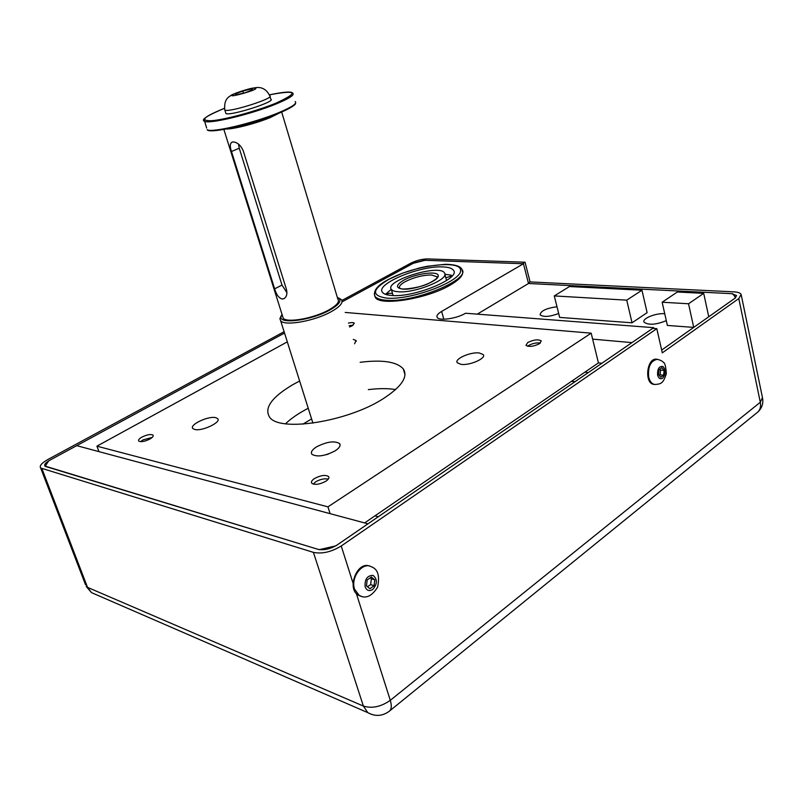 <?xml version="1.0" encoding="UTF-8"?>
<svg xmlns="http://www.w3.org/2000/svg" width="803" height="803" viewBox="0 0 803 803"><rect width="100%" height="100%" fill="white"/><g stroke="black" fill="none" stroke-linecap="round" stroke-linejoin="round"><path stroke-width="1.2" d="M335.855 545.859L319.192 549.684L45.159 466.342L48.692 460.832L76.697 445.655L367.965 523.817L335.855 545.859M653.893 328.427L653.712 327.674L465.519 313.24C456.937 318.6 439.03 321.18 437.193 317.396C436.28 315.74 437.765 313.742 441.65 311.413L523.466 263.745L528.515 283.499L732.798 293.717L735.638 297.742L708.748 316.763L703.709 293.356L688.542 303.765L662.144 302.229L677.341 292.021L703.709 293.356M477.263 314.144L528.515 283.499L731.483 293.657L736.431 295.464L734.785 298.355L661.672 350.058L693.722 327.393L688.542 303.765M653.712 327.674L631.941 342.62L592.634 339.137M693.722 327.393L667.373 325.436L662.144 302.229M666.289 320.648C655.961 324.824 648.553 325.335 644.066 322.184C641.717 318.661 655.82 312.899 664.723 313.712M558.677 313.511C549.664 316.834 543.47 317.285 540.108 314.856C540.61 310.952 546.231 308.242 556.991 306.736M641.968 290.224L647.118 312.668L632.031 322.806L559.661 317.416L554.281 295.926L569.478 286.541L641.968 290.224L626.752 300.151L554.281 295.926M341.887 300.452L410.694 263.233C416.345 260.453 421.966 259.018 427.557 258.917L525.062 262.21L522.482 263.705L425.008 260.302L413.194 263.324L342.048 301.878L414.047 262.862L424.175 260.272L523.466 263.745M311.594 418.925L302.892 424.155M374.971 515.847L378.273 516.751M584.845 372.19L588.258 372.602M575.008 381.696L571.525 381.305M601.869 363.257L598.426 362.896L364.632 522.924M462.468 270.992C463.803 274.827 459.717 279.524 450.202 285.105C426.995 298.967 379.538 306.425 375.272 297.301L374.579 295.404M632.031 322.806L626.752 300.151M348.402 323.097C351.533 322.394 353.501 322.435 354.314 323.207L352.246 325.777L349.566 326.972M527.712 342.55C533.674 339.669 538.201 339.127 541.262 340.904L539.546 343.674C533.563 346.575 529.036 347.127 525.955 345.35L527.712 342.55M141.89 437.113C147.039 434.624 150.743 433.961 153.002 435.106C153.684 436.089 152.65 437.404 149.89 439.04C144.741 441.54 141.027 442.222 138.748 441.078C138.056 440.074 139.1 438.749 141.89 437.113M314.525 478.518C320.688 475.286 325.366 474.623 328.568 476.52C329.461 477.825 328.557 479.401 325.867 481.228C319.694 484.48 315.007 485.163 311.785 483.276C310.871 481.941 311.785 480.355 314.525 478.518M461.063 364.361L457.268 362.755C454.056 359.021 470.578 351.724 479.311 352.969L483.265 354.615C486.508 358.309 469.735 365.696 461.063 364.361M353.29 339.398L356.03 340.502L354.595 343.764M215.626 417.64L217.643 418.604C221.728 422.127 202.125 431.512 194.778 429.485L192.891 428.561C188.846 424.978 208.218 415.723 215.626 417.64M326.209 454.719L328.678 453.926M316.452 446.91C326.721 441.67 334.439 440.566 339.599 443.577C340.934 445.575 339.448 447.994 335.162 450.834C324.874 456.124 317.115 457.278 311.895 454.287C310.53 452.23 312.046 449.77 316.452 446.91M360.145 362.294C382.519 359.523 396.913 361.741 403.317 368.948C408.305 376.868 401.53 386.835 382.981 398.85C347.287 421.896 279.213 432.345 269.617 417.159C263.936 408.075 271.645 397.264 292.724 384.727L299.639 381.003M395.618 389.565C387.939 388.311 378.845 388.331 368.336 389.616M308.232 408.255C298.776 413.174 291.208 418.343 285.517 423.763M345.21 312.447L591.179 333.165L327.955 506.854L96.922 446.167L98.94 451.627M96.922 446.167L287.303 341.867M327.955 506.854L330.113 513.669M591.179 333.165L598.426 362.896M281.191 315.8L279.886 318.711L280.659 320.778C284.613 326.369 314.696 321.049 331.268 311.664C340.131 306.636 343.503 302.621 341.375 299.629L338.796 298.104M337.33 297.341C342.55 299.87 340.03 304.116 329.772 310.068C311.745 320.297 279.223 324.613 280.97 316.794L281.994 314.314M281.672 112.039L337.872 299.158C339.799 301.848 336.748 305.461 328.738 309.988C313.812 318.41 286.771 323.197 283.208 318.189L282.556 316.091M226.125 129.012C233.432 129.303 256.619 123.301 270.37 117.509L279.544 112.952M286.51 289.632C287.474 294.31 286.49 297.371 283.539 298.806L282.124 298.997C278.782 297.963 276.292 294.581 274.646 288.839L231.485 151.516C229.648 146.176 229.969 143.014 232.448 142.021L232.92 141.95C237.116 142.091 240.549 145.012 243.229 150.723L286.51 289.632M238.521 144.128L239.254 148.234L281.994 285.075L286.972 292.774M525.062 262.21L530.08 281.923L528.374 282.947M530.08 281.923L734.032 291.86C737.987 292.091 740.356 292.954 741.139 294.45L738.8 298.565L662.304 352.848L656.794 328.658L652.739 328.347L337.34 544.846C330.455 549.021 323.98 550.507 317.928 549.302L44.958 466.071C43.944 464.606 45.62 462.628 49.977 460.139L284.523 333.044M656.794 328.658L341.235 545.99C331.358 551.992 322.083 554.12 313.411 552.374L40.662 468.008C39.206 465.911 41.605 463.08 47.859 459.507L284.101 331.709M654.144 384.406L653.873 384.376C643.956 383.583 646.827 357.425 656.623 359.232L657.266 359.302M663.599 375.212L660.789 377.249L658.51 374.499L659.062 369.701L661.873 367.664L664.141 370.424L663.599 375.212L660.066 374.82L660.608 370.053L659.705 369.229M660.608 370.053L664.141 370.424M659.173 375.292L660.066 374.82M360.818 596.197L358.499 595.264C346.244 588.99 357.174 560.675 369.631 566.125M374.078 585.708L369.922 588.74L366.459 585.889L367.172 579.997L371.347 576.986L374.79 579.856L374.078 585.708L370.655 584.614L371.367 578.772L370.133 577.869M371.367 578.772L374.79 579.856M367.433 586.692L370.655 584.614M269.979 96.501L270.782 99.181C276.935 101.349 229.778 116.415 225.904 113.494L225.663 112.711M235.259 93.981L242.767 91.05L251.399 88.962L252.614 89.806L245.076 92.767L236.363 94.864L235.259 93.981M243.419 93.168L242.767 91.05M251.399 88.962L251.761 90.147M398.328 291.77C415.121 293.396 450.132 278.972 444.471 272.93C439.713 263.665 384.185 280.819 391.332 289.371C392.306 290.716 394.634 291.519 398.328 291.77M391.673 295.474C386.815 295.123 383.744 294.059 382.449 292.282C375.172 283.971 420.27 265.371 443.115 266.937C448.636 267.178 452.089 268.302 453.474 270.3C461.093 278.35 414.047 297.722 391.673 295.474M444.842 274.305L446.588 280.518M385.51 294.34L391.292 289.311M444.842 274.285L451.186 275.158M349.185 325.687L353.139 325.215M527.641 346.254L528.635 345.501C532.65 343.333 536.555 342.52 540.369 343.072M313.2 484.089L315.73 481.8C320.026 479.351 324.031 478.417 327.744 479.01L328.246 479.16M140.555 441.66L142.994 439.903L152.229 437.394M377.45 516.49L377.661 517.172M587.394 372.482L587.545 373.094M441.65 311.413L443.808 319.223M231.485 151.516L239.254 148.234M274.646 288.839L281.994 285.075M738.8 298.565L760.3 402.253L390.288 700.336L356.331 593.487M353.049 583.149L341.235 545.99M741.299 295.223L762.448 397.575L760.3 402.253C761.144 406.93 760.029 410.413 756.968 412.722L389.756 710.836M371.669 714.459L367.764 712.632C375.121 716.677 382.198 716.276 389.003 711.448C391.523 709.641 391.954 705.937 390.288 700.336C381.003 706.811 372.04 708.718 363.388 706.068L87.527 587.364L91.492 592.614L95.477 594.35M41.937 468.701L87.527 587.364L86.192 586.441L91.492 592.614L367.764 712.632L363.388 706.068L313.411 552.374M40.662 468.008L85.55 584.795M653.873 384.376L654.676 384.466C662.104 384.155 663.238 382.479 666.349 373.817C665.848 366.379 664.854 362.575 663.368 362.404C662.736 361.3 660.759 360.266 657.436 359.312C650.631 360.657 647.73 366.64 648.724 377.269C649.818 381.495 651.805 383.894 654.676 384.466L654.937 384.496M657.617 375.142C657.326 368.848 659.133 365.967 663.027 366.509C666.008 370.183 665.888 374.068 662.646 378.183C660.327 379.478 658.651 378.464 657.617 375.142M358.499 595.264L359.282 595.525C365.766 599.048 371.869 596.268 377.581 587.194C379.949 575.922 377.912 569.126 371.468 566.828C362.635 561.347 350.309 577.508 354.595 589.211L359.282 595.525L361.982 596.539M365.134 586.842C364.572 579.324 367.202 575.5 373.044 575.37C377.581 579.184 377.47 583.891 372.712 589.482C369.27 591.51 366.74 590.627 365.134 586.842M275.72 103.256C256.438 111.135 225.282 119.627 211.781 120.711C199.224 120.972 203.43 116.847 224.408 108.335C207.194 115.562 200.549 119.858 204.494 121.233C208.629 124.475 251.5 114.217 276.332 103.878C289.502 98.398 294.952 94.804 292.663 93.108C291.469 91.291 283.71 91.873 269.417 94.834C297.281 89.625 299.378 92.435 275.72 103.256M204.062 119.547L206.672 128.068M295.173 101.539C297.481 103.346 292.071 107.02 278.952 112.571C254.2 123.01 211.38 133.147 207.194 129.715C207.485 131.22 213.347 131.07 224.76 129.273L246.631 124.114L278.761 113.273C289 108.977 294.52 105.745 295.283 103.577M207.676 129.915C210.145 133.971 253.597 123.903 278.741 113.273C290.335 108.184 295.926 104.842 295.534 103.226M224.609 109.278L224.83 110.061C228.684 112.912 275.891 97.856 269.748 95.768C266.345 88.952 261.126 86.343 254.089 87.959C249.191 88.23 230.852 94.393 230.32 95.958C225.874 98.277 224.047 102.975 224.83 110.061L225.904 113.494M253.367 88.2C267.499 87.487 215.816 101.81 236.785 92.797L253.367 88.2M437.093 277.527L437.033 276.704C436.26 276.824 440.887 276.995 428.521 283.509C419.056 288.207 401.219 289.853 400.918 288.608L399.643 288.267C398.689 286.51 400.516 284.322 405.124 281.712C413.977 277.286 422.8 275.048 431.582 274.987L436.872 276.744L437.133 277.436M403.106 289.13C415.041 290.034 438.86 280.95 438.257 275.78C438.438 270.46 415.703 273.462 403.678 280.227C395.648 285.125 395.457 288.096 403.106 289.13M386.123 300.242C413.435 303.143 471.271 279.303 461.906 269.447C460.621 266.235 455.171 264.518 445.545 264.287L427.015 266.305L419.126 268.051L402.654 273.13L388.431 279.484C377.44 285.216 372.963 290.837 374.991 296.337C376.567 298.495 380.271 299.8 386.123 300.242M388.702 279.444C413.525 265.632 460.089 259.249 460.571 270.119C462.669 280.779 411.778 300.322 386.825 298.154C371.157 295.795 371.789 289.562 388.702 279.444M374.298 293.778L375.272 297.301M462.759 272.629L462.157 270.41M356.03 340.502L356.281 341.325M339.599 443.577L340.111 445.213M403.317 368.948L404.993 374.71M280.659 320.778L312.919 423.131M280.97 316.794L279.886 318.711M223.856 129.434L283.208 318.189M283.559 298.796L284.433 298.345M736.431 295.464L736.542 296.006M757.952 411.909C761.826 408.235 763.392 403.758 762.639 398.489M452.24 275.78L445.806 277.808M392.486 293.406L388.793 293.346L386.092 294.54M391.332 289.371L393.099 295.534"/></g></svg>
